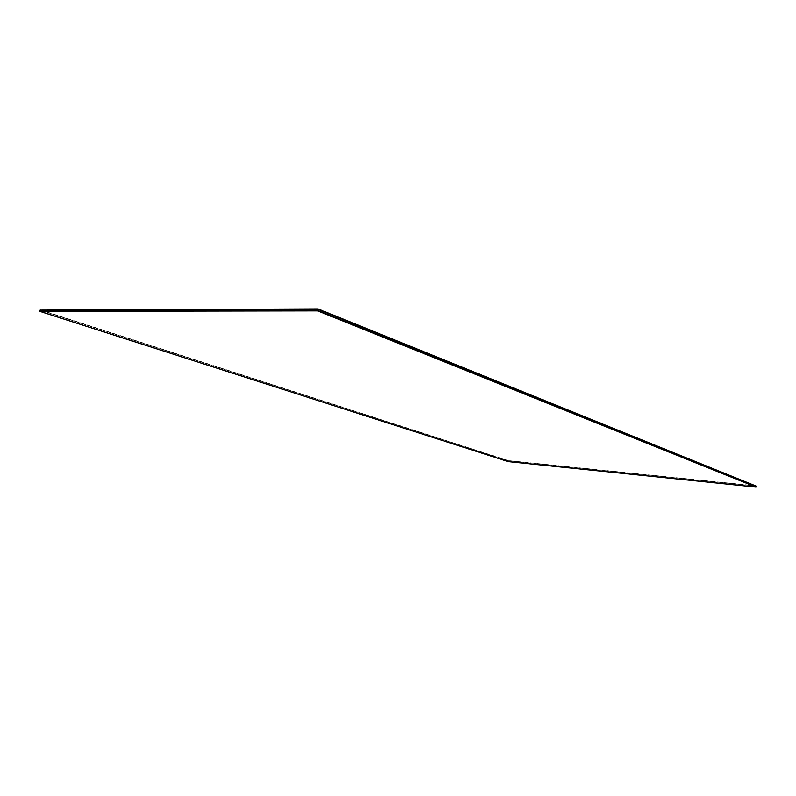 <?xml version="1.0" encoding="UTF-8"?>
<svg xmlns="http://www.w3.org/2000/svg" width="796" height="796" viewBox="0 0 796 796"><rect width="100%" height="100%" fill="white"/><g stroke="black" fill="none" stroke-linecap="round" stroke-linejoin="round"><path stroke-width="0.6" stroke-dasharray="3.98 2.98" d="M756.2 485.858L508.395 460.585L756.17 486.087L508.365 460.775L508.246 461.431L756.051 486.853L508.246 461.431L39.86 311.087L508.216 461.61M508.365 460.775L40.098 310.122L508.365 460.775M508.395 460.585L40.158 309.833M756.041 486.913L508.236 461.481L39.85 311.166L508.236 461.481L756.041 486.913"/><path stroke-width="1.19" d="M318.042 308.928L756.17 486.087L317.962 309.306L317.713 310.549L39.86 311.087L40.098 310.122L318.042 308.928L40.098 310.122L317.962 309.306L756.17 486.087L756.021 487.072L508.216 461.61L39.8 311.365L317.644 310.898L756.021 487.072M39.8 311.365L317.713 310.549L756.051 486.853L317.644 310.898M39.85 311.166L317.694 310.649L756.041 486.913L317.694 310.649L39.85 311.166"/></g></svg>
